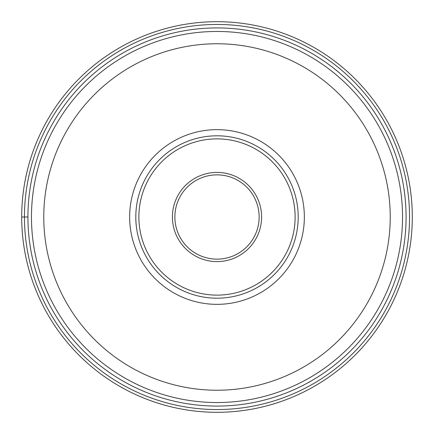 <?xml version="1.0" encoding="UTF-8"?>
<svg xmlns="http://www.w3.org/2000/svg" width="434" height="434" viewBox="0 0 434 434"><rect width="100%" height="100%" fill="white"/><g stroke="black" fill="none" stroke-linecap="round" stroke-linejoin="round"><path stroke-width="0.65" d="M412.3 217A195.3 195.3 0 0 1 217 412.3A195.3 195.3 0 0 1 21.7 217A195.3 195.3 0 0 0 217 412.3A195.3 195.3 0 0 0 412.3 217A195.3 195.3 0 0 0 217 21.7A195.3 195.3 0 0 0 21.7 217L27.917 217A189.083 189.083 0 0 0 217 406.083A189.083 189.083 0 0 0 406.083 217A189.083 189.083 0 0 0 217 27.917A189.083 189.083 0 0 0 27.917 217M129.652 217A87.348 87.348 0 0 1 217 129.652A87.348 87.348 0 0 1 304.348 217A87.348 87.348 0 0 1 217 304.348A87.348 87.348 0 0 1 129.652 217M31.465 217A185.535 185.535 0 0 0 217 402.535A185.535 185.535 0 0 0 402.535 217A185.535 185.535 0 0 0 217 31.465A185.535 185.535 0 0 0 31.465 217M174.864 217A42.136 42.136 0 0 1 216.951 174.864A42.136 42.136 0 0 1 259.136 217A42.136 42.136 0 0 1 217.049 259.136A42.136 42.136 0 0 1 174.864 217A42.136 42.136 0 0 1 216.951 174.864A42.136 42.136 0 0 1 259.136 217A42.136 42.136 0 0 1 217.049 259.136A42.136 42.136 0 0 1 174.864 217M295.12 217A78.12 78.12 0 0 1 217 295.12A78.12 78.12 0 0 1 138.88 217A78.12 78.12 0 0 1 217 138.88A78.12 78.12 0 0 1 295.12 217M135.804 217A81.196 81.196 0 0 1 217 135.804A81.196 81.196 0 0 1 298.196 217A81.196 81.196 0 0 1 217 298.196A81.196 81.196 0 0 1 135.804 217M409.544 217A192.544 192.544 0 0 1 217 409.544A192.544 192.544 0 0 1 24.456 217A192.544 192.544 0 0 1 217 24.456A192.544 192.544 0 0 1 409.544 217M390.231 217A173.231 173.231 0 0 0 217 43.769A173.231 173.231 0 0 0 43.769 217A173.231 173.231 0 0 0 217 390.231A173.231 173.231 0 0 0 390.231 217M261.594 216.902A44.593 44.593 0 0 1 217.049 261.594A44.593 44.593 0 0 1 172.406 217A44.593 44.593 0 0 1 216.951 172.406A44.593 44.593 0 0 1 261.594 216.902"/></g></svg>
